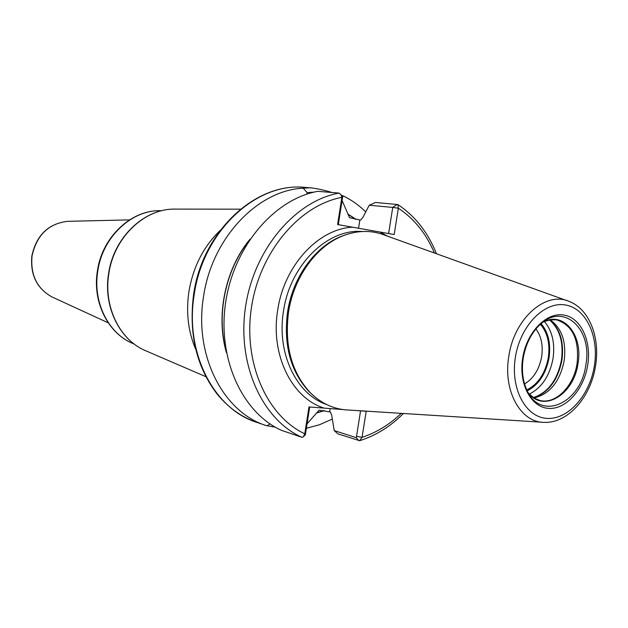 <?xml version="1.0" encoding="UTF-8"?>
<svg xmlns="http://www.w3.org/2000/svg" width="628" height="628" viewBox="0 0 628 628"><rect width="100%" height="100%" fill="white"/><g stroke="black" fill="none" stroke-linecap="round" stroke-linejoin="round"><path stroke-width="0.94" d="M346.672 234.456L341.161 236.411C314.918 246.686 292.672 277.529 287.553 312.038C283.401 345 290.568 371.525 309.062 391.605L310.201 392.594C291.549 372.333 284.319 345.573 288.511 312.289C293.684 277.458 316.135 246.325 342.598 235.955C357.505 230.131 371.831 229.966 385.568 235.461L566.911 300.631M310.201 392.594C321.575 403.851 334.661 409.684 349.451 410.092L541.768 422.204M309.062 391.605L313.348 395.585M358.541 228.239L359.852 219.957L360.684 220.043L362.984 217.209L369.233 205.246L375.52 202.459L397.869 204.579L398.348 208.229L394.18 234.542L337.589 224.541L341.852 197.38L340.886 194.46L338.979 193.086L317.784 191.328C274.326 199.147 233.891 246.317 225.648 302.421C217.17 358.502 242.267 412.855 281.556 430.376L301.825 437.269L303.293 436.955L304.776 433.807L308.984 406.944L342.888 409.558M355.228 410.461L366.187 411.293L362.066 437.324L359.648 440.691L337.974 433.901L334.206 430.572L331.757 415.548L330.461 412.015L319.157 410.163L316.583 413.028L324.393 410.618M338.296 224.667L342.519 197.773L341.852 197.38C299.493 205.238 259.968 251.655 251.53 306.943C242.871 362.207 266.727 416.011 304.776 433.807L305.593 433.194L309.698 406.999M305.373 434.592L305.593 433.194M275.268 427.166L266.146 425.556C223.27 412.235 193.801 355.283 203.503 296.879C211.722 238.255 257.574 190.237 303.206 188.18L307.155 192.623L306.731 194.185M332.275 419.088L319.534 424.732L306.362 428.304M360.558 410.861L356.312 437.692L334.206 430.572M359.852 219.957L349.592 217.728L342.087 200.513M307.061 423.829L316.583 413.028M249.975 239.252C225.232 268.917 215.537 315.774 226.48 352.826M356.076 219.368L347.834 214.007M307.155 192.623L314.016 192.129M369.233 205.246L392.743 207.413L388.606 233.561M434.411 253.013C426.192 233.632 414.166 218.709 398.348 208.229L392.743 207.413L397.249 204.39M401.253 413.357C389.415 424.677 376.353 432.668 362.066 437.324L356.523 436.342M270.048 423.939L266.9 425.808M342.386 197.506L343.312 195.92C351.523 199.947 358.988 205.27 365.716 211.887M303.206 188.18L310.122 187.811C315.9 188.314 323.239 189.884 332.157 192.521M341.342 195.308L343.312 195.92M195.598 349.058C188.165 331.466 185.927 312.406 188.879 291.871C193.039 267.041 203.456 246.576 220.122 230.46M533.714 397.799L535.904 397.469C550.544 393.104 559.948 380.929 564.132 360.943C566.448 342.872 562.311 329.559 551.714 321.01L549.728 319.864M549.838 319.84L551.714 321.01M540.394 324.299C547.592 332.746 550.222 343.932 548.283 357.858C545.222 373.534 538.07 384.234 526.814 389.957M535.927 328.939C541.328 336.302 543.228 345.581 541.626 356.775C539.209 369.484 533.517 378.535 524.561 383.928M526.963 390.278C538.282 384.462 545.473 373.668 548.542 357.889C550.497 343.877 547.875 332.605 540.661 324.072M515.415 357.057C510.195 388.292 525.361 417.031 546.596 418.358C567.759 420.148 589.621 395.687 594.324 366.179C599.316 336.702 586.128 308.018 565.098 304.925C544.154 301.369 520.314 325.775 515.415 357.057M522.708 357.897C526.727 332.291 546.203 312.187 563.457 314.981C580.782 317.399 591.78 341.028 587.651 365.402C583.765 389.815 565.632 409.958 548.228 408.357C530.762 407.132 518.43 383.48 522.708 357.897M595.485 366.21C600.337 338.288 589.794 309.62 569.588 301.597C546.172 290.56 514.293 318.106 508.868 356.005C502.69 390.82 520.761 422.966 544.609 422.385C568.285 423.162 590.822 396.755 595.477 366.257M326.458 404.463C296.314 394.235 276.477 353.054 283.503 311.174C289.979 265.087 327.486 228.459 362.23 231.512M352.575 227.195C318.341 228.741 284.044 265.613 277.686 310.232C270.205 354.718 291.879 398.246 324.134 408.098M379.877 232.015L387.531 236.167M338.979 193.086C295.042 201.101 254.01 249.371 245.548 306.739C236.842 364.083 262.143 419.535 301.825 437.269M194.17 294.862C184.585 352.63 213.92 409.032 256.577 422.299C241.293 416.984 228.074 407.478 216.896 393.78C196.423 366.65 188.651 333.625 193.573 294.697C202.247 231.363 255.839 181.877 305.153 187.419C256.522 181.853 202.899 231.245 194.17 294.862M358.8 440.652L356.312 437.692M330.163 408.577L329.661 411.764M226.119 350.824C216.213 314.809 225.46 270.079 248.845 240.94M347.81 214.203L355.66 219.282M324.024 410.563L316.614 412.832M176.013 209.108L174.246 209.108C143.883 208.834 113.684 237.981 108.777 274.004C103.479 306.629 119.618 339.591 145.005 350.455L146.63 351.154M161.608 210.733C132.28 209.124 102.395 236.748 97.733 271.406C92.599 302.861 108.982 334.551 134.054 343.948M68.742 221.307L67.432 221.339C48.458 223.678 36.66 235.202 32.052 255.91C30.325 274.813 36.911 288.456 51.81 296.856L53.003 297.405M523.195 357.889C525.675 343.971 531.296 332.879 540.056 324.605C563.599 301.778 592.942 329.347 585.806 365.127C580.924 403.655 540.009 421.93 526.625 389.541C522.598 380.317 521.476 369.782 523.257 357.936C525.777 343.932 531.374 332.832 540.056 324.605M523.187 357.936C521.413 369.719 522.559 380.254 526.625 389.541M528.352 392.908C543.558 413.122 573.882 394.463 577.956 363.753C583.42 335.297 563.489 310.593 542.977 322.203M549.626 319.817L556.424 319.825C572.603 325.053 579.479 339.638 577.061 363.588C573.725 386.361 555.497 404.73 539.75 400.429L533.51 397.736M549.633 319.88C560.16 328.758 564.242 342.268 561.895 360.417C557.719 380.529 548.275 392.955 533.541 397.681M533.368 397.563C547.954 392.665 557.303 380.254 561.408 360.315C563.756 342.346 559.76 328.884 549.422 319.919M544.374 321.52C552.279 330.877 555.16 343.233 553.017 358.596C549.649 375.889 541.76 387.719 529.365 394.086M527.237 390.836C538.659 384.862 545.92 373.896 549.021 357.944C550.999 343.791 548.37 332.361 541.132 323.663M341.161 236.411L342.598 235.955M266.146 425.556L256.577 422.299M398.05 204.697C415.241 216.197 428.045 232.548 436.468 253.751M403.427 413.491C390.49 426.459 375.991 435.494 359.938 440.605M303.881 436.295L305.561 434.552M341.483 195.669L342.519 197.773M310.122 187.811L305.153 187.419M240.446 209.171L174.246 209.108C143.584 208.865 113.409 238.028 108.526 273.934C103.243 306.456 119.375 339.465 145.005 350.455L205.811 376.659M134.062 343.956C108.652 334.449 92.222 302.665 97.348 271.304C101.987 236.764 131.896 209.093 161.616 210.733M129.486 219.886L67.432 221.339C48.278 223.717 36.424 235.225 31.863 255.855C30.12 274.695 36.769 288.362 51.81 296.856L108.197 322.808M556.424 319.825L550.261 319.778L543.95 321.717M529.051 393.74L534.075 398.026L539.75 400.429M535.904 397.469L533.619 397.736"/></g></svg>
